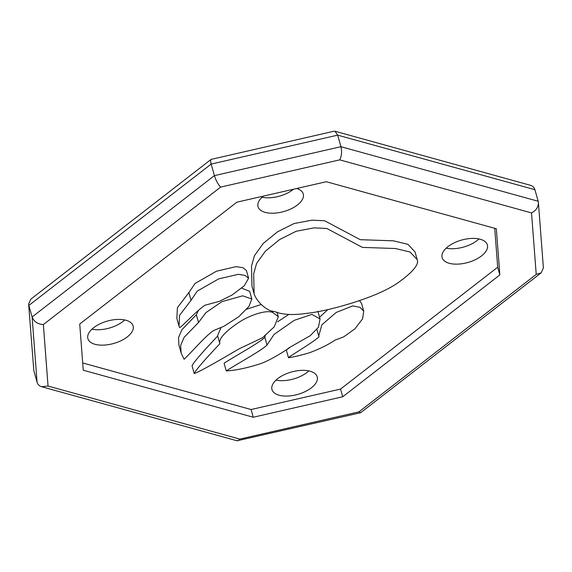 <?xml version="1.0" encoding="UTF-8"?>
<svg xmlns="http://www.w3.org/2000/svg" width="572" height="572" viewBox="0 0 572 572"><rect width="100%" height="100%" fill="white"/><g stroke="black" fill="none" stroke-linecap="round" stroke-linejoin="round"><path stroke-width="0.86" d="M211.075 159.402C210.446 159.988 210.482 161.547 211.168 164.071L337.68 135.142L334.963 131.224L334.12 131.202L211.075 159.402L30.809 299.177L28.614 304.118L33.834 370.742L37.08 382.296L32.103 316.988L37.08 382.296C37.766 384.541 39.275 386.014 41.599 386.715L237.037 440.776L360.675 412.712L541.191 272.823L543.386 267.882L538.409 202.631L538.166 201.258L340.926 146.697L214.414 175.625L32.103 316.988L28.857 305.434L211.168 164.071L214.414 175.625L32.103 316.988C33.962 321.65 37.716 324.174 43.358 324.56L220.635 187.101C218.046 184.348 215.973 180.523 214.414 175.625L340.926 146.697L337.68 135.142L534.92 189.704L538.166 201.258L340.926 146.697C342.042 151.694 341.641 156.084 339.739 159.86L531.531 212.92C536.093 210.525 538.388 207.1 538.409 202.631M334.963 131.224L530.401 185.285C532.725 185.986 534.234 187.459 534.92 189.704M28.614 304.118L33.834 370.742M479 238.953A23.488 11.633 -15.7 0 1 446.167 248.184M447.983 246.632A23.488 11.633 -15.7 0 1 471.578 238.424A23.488 11.633 -15.7 0 1 487.358 244.916A23.488 11.633 -15.7 0 1 467.896 262.476A23.488 11.633 -15.7 0 1 442.135 257.629A23.488 11.633 -15.7 0 1 447.983 246.632M124.753 319.962A23.488 11.633 -15.7 0 1 91.913 329.193M93.736 327.649A23.488 11.633 -15.7 0 1 117.331 319.441A23.488 11.633 -15.7 0 1 133.112 325.926A23.488 11.633 -15.7 0 1 113.649 343.486A23.488 11.633 -15.7 0 1 87.888 338.638A23.488 11.633 -15.7 0 1 93.736 327.649M308.844 370.892A23.488 11.633 -15.7 0 1 276.004 380.123M277.828 378.571A23.488 11.633 -15.7 0 1 301.423 370.363A23.488 11.633 -15.7 0 1 317.203 376.855A23.488 11.633 -15.7 0 1 297.74 394.408A23.488 11.633 -15.7 0 1 271.979 389.568A23.488 11.633 -15.7 0 1 277.828 378.571M293.543 189.218A23.488 11.633 -15.7 0 1 262.076 197.254M296.718 188.495A23.488 11.633 -15.7 0 1 303.267 193.987A23.488 11.633 -15.7 0 1 283.805 211.547A23.488 11.633 -15.7 0 1 258.043 206.699A23.488 11.633 -15.7 0 1 263.37 196.117M272.472 311.075L272.894 312.584C266.724 309.295 247.89 315.487 235.764 324.503C223.938 332.847 218.633 339.26 219.848 343.743C203.746 360.81 195.209 370.749 194.237 373.566L192.078 365.865C193.043 363.048 201.58 353.11 217.689 336.043M219.848 343.743L217.575 335.7L220.978 327.685M246.539 309.273L261.368 304.454M194.237 373.566C199.142 371.836 213.992 363.642 238.796 348.984L262.534 337.723L274.231 326.841L278.307 316.702L272.894 312.584M531.531 212.92L536.221 274.403L358.944 411.861L239.84 439.096L48.041 386.043L41.599 386.715M536.221 274.403L541.191 272.823M358.944 411.861L360.675 412.712M239.84 439.096L237.88 440.797M253.253 417.238L83.247 370.206L79.73 324.024L236.865 202.181L326.326 181.724L496.332 228.75L499.849 274.932L342.714 396.775L253.253 417.238L251.087 409.531L82.69 362.948M494.723 228.307L497.69 267.231L340.547 389.074L251.087 409.531M340.547 389.074L342.714 396.775M497.69 267.231L499.849 274.932M288.631 314.564L277.584 321.814M265.351 335.507L264.843 337.294L267.002 344.952M289.368 347.583L310.146 335.764L318.432 327.277L320.063 318.983L311.926 314.393L294.301 320.306L274.145 334.334L267.024 345.03C262.033 350.286 236.415 364.242 226.255 370.942C235.728 370.399 247.14 367.982 260.496 363.692C270.341 360.267 286.608 350.085 289.368 347.583M264.857 337.33C259.867 342.585 234.255 356.535 224.095 363.241L226.255 370.942M184.048 359.266C191.977 351.944 206.363 334.885 213.985 330.359L223.952 326.269L238.824 316.688L248.942 306.42L251.83 299.013L242.664 295.81L221.886 301.673L205.927 312.627L198.541 322.458L184.062 337.408L180.652 345.424L181.124 352.974L184.048 359.266M181.124 352.974L178.957 345.273L178.493 337.723L181.903 329.708L196.375 314.757L198.541 322.458M196.375 314.757L198.463 310.31M241.398 288.045L249.664 291.305L251.83 299.013M254.104 293.786L251.945 286.079L251.508 266.044L254.44 255.684L263.27 243.422L277.506 231.832L294.037 223.545L311.94 220.17L324.631 220.771L360.253 239.689L393.379 240.819L407.95 244.344L415.05 251.945L417.21 259.645L410.117 252.045L395.545 248.52L362.419 247.397L326.798 228.471L314.107 227.87L296.196 231.245L279.672 239.532L265.437 251.129L256.606 263.392L253.675 273.752L254.104 293.786C256.785 302.095 267.274 311.311 274.31 311.483C282.261 314.707 292.843 315.351 306.07 313.427C317.503 312.248 331.717 309.116 348.713 304.032C369.755 297.64 385.678 290.898 396.489 283.805C407.879 275.961 419.898 265.544 417.21 259.645M288.474 357.75C294.609 356.806 301.694 355.112 309.731 352.667C319.841 348.848 328.278 344.68 335.035 340.147L343.615 336.922L354.89 328.871L362.577 318.84L363.728 311.168L359.931 307.3L352.731 305.906L336.214 312.441L321.879 324.789L318.718 335.943L319.062 336.801C312.534 342.835 287.873 357.2 288.474 357.75L286.315 350.043L289.875 347.433M363.728 311.168L361.561 303.46L359.416 300.507M327.706 309.695L319.576 317.267M179.637 327.642C180.974 327.627 196.582 310.76 204.962 305.233L219.348 301.344L232.282 294.895L244.315 285.721L248.584 278.228L245.023 275.389L238.267 274.324L218.711 278.879L197.254 291.119L191.034 300.307L179.572 315.358L179.022 326.133L179.637 327.642M179.022 326.133L176.855 318.432L177.406 307.657L188.86 292.607L195.088 283.419L216.545 271.178L236.107 266.623L242.857 267.689L246.418 270.52L248.584 278.228M48.041 386.043L43.358 324.56M220.635 187.101L339.739 159.86M277.027 312.162L278.307 316.702M317.896 311.282L320.063 318.983M264.843 337.294L267.01 344.995M316.881 329.415L318.718 335.943M188.832 292.485L190.991 300.193"/></g></svg>
